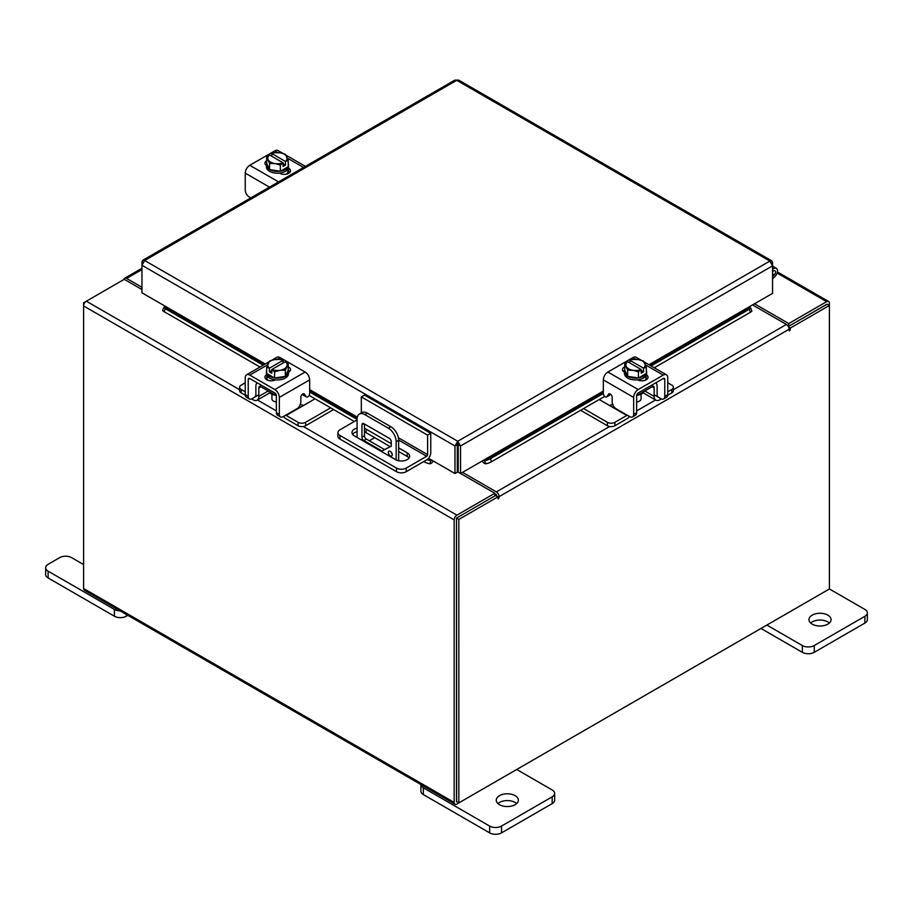 <?xml version="1.0" encoding="UTF-8"?>
<svg xmlns="http://www.w3.org/2000/svg" width="913" height="913" viewBox="0 0 913 913"><rect width="100%" height="100%" fill="white"/><g stroke="black" fill="none" stroke-linecap="round" stroke-linejoin="round"><path stroke-width="1.37" d="M515.126 795.657A11.059 6.38 0 0 0 503.086 794.276A11.059 6.38 0 0 0 496.261 800.176A11.059 6.38 0 0 0 499.491 804.684A11.059 6.38 0 0 0 511.542 806.076A11.059 6.38 0 0 0 518.367 800.176A11.059 6.38 0 0 0 515.126 795.657M516.678 803.566A11.059 6.38 0 0 0 515.126 802.447A11.059 6.38 0 0 0 497.95 803.566M423.358 787.805L423.358 794.595A8.4 4.85 180 0 1 420.893 791.16L420.893 784.529A8.4 4.85 0 0 0 423.358 787.805L489.642 826.082A8.4 4.85 0 0 0 501.534 826.082L552.182 796.832A8.4 4.85 0 0 0 554.648 793.408A8.4 4.85 0 0 0 552.182 789.973L516.701 769.488M501.534 826.082L501.534 832.873L552.182 803.623L552.182 796.832M423.358 794.595L489.642 832.873L489.642 826.082M554.648 793.408L554.648 800.187A8.4 4.85 180 0 1 552.182 803.623M501.534 832.873A8.4 4.85 180 0 1 489.642 832.873M83.597 564.565L71.568 557.626A8.4 4.85 0 0 0 59.676 557.626L48.115 564.302A8.4 4.85 0 0 0 45.65 567.738A8.4 4.85 0 0 0 48.115 571.161L114.399 609.439A8.4 4.85 0 0 0 120.071 610.854M126.291 614.438L126.291 616.229L127.831 615.339M48.115 571.161L48.115 577.952L114.399 616.229L114.399 609.439M126.291 616.229A8.4 4.85 180 0 1 114.399 616.229M48.115 577.952A8.4 4.85 180 0 1 45.65 574.517L45.65 567.738M390.308 451.307A2.762 1.598 -120 0 0 388.927 451.17A2.762 1.598 -120 0 0 388.504 453.396A2.762 1.598 -120 0 0 390.308 455.827A2.762 1.598 -120 0 0 391.688 455.964A2.762 1.598 -120 0 0 392.111 453.75A2.762 1.598 -120 0 0 390.308 451.307M390.969 451.832A2.762 1.598 -120 0 0 392.145 453.864M396.162 459.958L396.162 441.709A11.059 6.38 -120 0 0 388.345 428.163L364.892 414.628A11.059 6.38 -120 0 0 359.357 414.08A11.059 6.38 -120 0 0 357.074 419.135L357.074 437.43M374.695 437.669L369.297 440.785M388.345 428.163L390.844 426.725L367.391 413.178L364.892 414.628M398.661 460.745L398.661 440.26L396.162 441.709M391.278 446.217L381.988 451.011L363.888 440.557A2.739 1.586 60 0 1 361.947 437.19L361.947 424.773A2.739 1.586 60 0 1 362.518 423.518A2.739 1.586 60 0 1 363.888 423.655L389.337 438.354A2.739 1.586 60 0 1 391.278 441.709L391.278 446.217M391.278 446.069L384.499 449.561L366.387 439.107L363.888 440.557M361.947 437.19L364.447 435.752L364.447 423.974M364.447 435.752A2.739 1.586 -120 0 0 366.387 439.107M359.357 414.08L361.856 412.63A11.059 6.38 60 0 1 367.391 413.178M390.844 426.725A11.059 6.38 60 0 1 398.661 440.26M381.988 451.011L384.499 449.561M361.32 412.95L361.32 396.881L364.447 395.067L430.742 433.344L430.742 452.848A5.752 3.321 120 0 1 426.679 459.89L406.228 471.69A6.893 3.983 180 0 1 396.47 471.69L339.933 439.05A6.893 3.983 180 0 1 337.913 436.231L337.913 432.625A6.893 3.983 -0 0 0 339.933 435.444L396.47 468.084A6.893 3.983 -0 0 0 406.228 468.084L426.679 456.272L398.661 440.1M337.913 432.625A6.893 3.983 -0 0 1 339.933 429.806L357.074 419.912M430.742 433.344L427.615 435.147L427.615 454.651A1.324 0.765 -60 0 1 426.679 456.272M361.32 396.881L427.615 435.147M390.193 446.628L366.147 432.739A8.297 4.782 -0 0 0 364.447 431.986M357.074 431.712A8.297 4.782 -0 0 0 352.612 434.326M409.024 458.029A8.297 4.782 -0 0 0 407.209 456.443L398.661 451.513M357.074 428.106A8.297 4.782 -0 0 0 351.996 432.511A8.297 4.782 -0 0 0 354.427 435.9L395.489 459.604A8.297 4.782 -0 0 0 404.516 460.643A8.297 4.782 -0 0 0 409.64 456.215A8.297 4.782 -0 0 0 407.209 452.837L398.661 447.895M391.278 443.638L366.147 429.133A8.297 4.782 -0 0 0 364.447 428.38M268.833 391.346A8.822 5.09 -0 0 0 271.218 393.857A8.822 5.09 -0 0 0 275.566 395.226M245.243 382.775L241.18 385.126A5.307 3.059 -0 0 0 239.628 387.295A5.307 3.059 -0 0 0 241.18 389.463L241.18 392.887L245.277 395.261M251.623 398.924L253.061 399.757A8.183 4.725 -120 0 0 257.158 400.156A8.183 4.725 -120 0 0 258.847 396.413L268.228 390.992M260.878 384.944L260.878 386.758L258.847 387.922L258.847 396.413M258.847 387.922A3.538 2.043 60 0 1 259.589 386.302A3.538 2.043 60 0 1 260.878 386.267M257.226 382.832A7.738 4.474 -120 0 0 255.88 386.21L255.88 394.701A3.983 2.294 60 0 1 255.058 396.516M241.18 389.463L245.243 391.803M241.18 392.887A5.307 3.059 180 0 1 239.628 390.73L239.628 387.295M299.966 404.516L303.721 405.349L286.214 415.461L298.095 422.32A5.307 3.059 -0 0 0 305.604 422.32L330.677 407.837M303.721 405.349L315.042 398.81M305.604 422.32L305.604 425.743L333.644 409.56M283.464 416.499A8.183 4.725 -120 0 0 286.214 418.884L298.095 425.743L298.095 422.32M305.604 425.743A5.307 3.059 180 0 1 298.095 425.743M260.878 386.758L276.365 395.694L276.365 412.665L279.332 414.376L279.332 397.406A6.414 3.698 -120 0 0 274.802 389.554L249.785 375.106A6.414 3.698 -120 0 0 246.578 374.786A6.414 3.698 -120 0 0 245.243 377.731L245.243 394.701L248.222 396.413L248.222 379.443A2.214 1.278 60 0 1 248.678 378.427A2.214 1.278 60 0 1 249.785 378.541L274.802 392.978A2.214 1.278 60 0 1 276.365 395.694M289.775 371.329A6.208 3.584 180 0 0 288.188 370.233A11.059 6.38 180 0 1 288.508 371.762L288.508 373.577A11.059 6.38 180 0 1 281.683 379.466A11.059 6.38 180 0 1 269.643 378.085A11.059 6.38 180 0 1 266.402 373.577L266.402 371.762A11.059 6.38 180 0 1 266.664 370.37M274.402 377.902A11.059 6.38 180 0 1 269.643 376.282A11.059 6.38 180 0 1 266.836 373.531M266.664 373.166A11.059 6.38 180 0 1 266.402 371.762M288.508 371.762A11.059 6.38 180 0 1 285.415 376.202M285.13 376.361A11.059 6.38 180 0 1 274.79 377.959M275.03 380.013A5.752 3.321 180 0 1 273.923 379.625M266.482 379.568A11.059 6.38 180 0 1 266.402 378.804L266.402 378.336M267.988 380.299A11.059 6.38 180 0 1 266.596 378.199M271.926 394.222L271.926 398.844A5.524 3.196 -0 0 0 273.546 401.104A5.524 3.196 -0 0 0 276.365 401.982M274.562 377.993A11.161 6.448 -0 0 0 274.573 377.993L285.347 376.327L288.246 370.107L288.246 363.945L285.347 370.164L280.451 370.221L274.573 371.831L274.573 377.993L274.562 371.831L271.789 369.594L271.789 373.177L269.438 371.831L269.438 368.236L266.676 367.277L266.676 373.44L274.562 377.993M266.664 373.428A11.161 6.448 -0 0 0 266.676 373.44L266.664 367.266L269.563 361.046L274.459 359.585L280.337 359.38L283.121 360.338L283.121 362.986M285.347 376.327L285.347 370.164M279.469 370.381A9.689 5.592 180 0 1 271.88 369.48L285.381 361.685L288.246 363.933A11.161 6.448 180 0 1 288.246 363.945M286.671 366.638A9.689 5.592 180 0 1 280.451 370.221M269.438 368.236L269.54 368.122A9.689 5.592 180 0 1 267.988 363.739M283.121 360.338L269.54 368.122M269.438 371.831L271.789 370.473M268.251 363.18A9.689 5.592 180 0 1 274.459 359.585M275.441 359.437A9.689 5.592 180 0 1 283.03 360.338M285.381 361.685A9.689 5.592 180 0 1 286.933 366.067M265.694 378.929A6.208 3.584 180 0 1 266.767 378.108L268.342 377.195M275.384 379.842A6.208 3.584 180 0 1 266.767 379.751A6.208 3.584 180 0 1 264.941 377.206A6.208 3.584 180 0 1 266.596 374.775M279.332 414.376A5.524 3.196 120 0 0 280.474 416.91A5.524 3.196 120 0 0 283.235 416.636L296.942 408.727A5.524 3.196 120 0 0 300.845 401.948L300.845 397.212A2.648 1.529 -60 0 1 302.728 393.96A2.648 1.529 -60 0 1 304.052 393.834A2.648 1.529 -60 0 1 304.349 394.108L303.664 393.708M280.474 416.91L277.506 415.187A5.524 3.196 -60 0 1 276.365 412.665M303.881 395.375A2.648 1.529 -60 0 1 303.493 395.261A2.648 1.529 -60 0 1 303.196 394.975L302.557 394.074M248.222 396.413A5.524 3.196 120 0 0 249.363 398.947A5.524 3.196 120 0 0 252.125 398.673L258.847 394.781M274.802 389.554L305.125 372.036L280.108 357.599L277.175 359.288M305.125 372.036A6.414 3.698 60 0 1 309.667 379.888L309.667 393.594A2.648 1.529 -60 0 1 308.503 396.265A2.648 1.529 -60 0 1 306.46 396.972A2.648 1.529 -60 0 1 306.163 396.699L304.349 394.108M271.72 360.27L276.913 357.28A6.414 3.698 60 0 1 280.108 357.599M288.246 366.832A6.208 3.584 180 0 1 290.528 369.605A6.208 3.584 180 0 1 288.713 372.15L288.508 372.264M249.363 398.947L246.396 397.223A5.524 3.196 -60 0 1 245.243 394.701M637.434 395.226A8.822 5.09 0 0 0 641.782 393.857A8.822 5.09 0 0 0 644.167 391.346M583.59 408.568L607.396 422.32A5.307 3.059 0 0 0 614.905 422.32L614.905 425.743L626.786 418.884A8.183 4.725 120 0 0 629.536 416.499M627.22 415.164A3.983 2.294 -60 0 1 626.786 415.461L609.279 405.349L613.034 404.516M614.905 422.32L626.786 415.461M614.905 425.743A5.307 3.059 180 0 1 607.396 425.743L607.396 422.32M580.611 410.279L607.396 425.743M667.757 391.803L671.82 389.463A5.307 3.059 0 0 0 673.372 387.295A5.307 3.059 0 0 0 671.82 385.126L667.757 382.775M644.772 390.992L654.153 396.413L654.153 387.922L652.122 386.758L652.122 384.944M654.153 396.413A8.183 4.725 120 0 0 655.842 400.156A8.183 4.725 120 0 0 659.939 399.757L661.377 398.924M667.723 395.261L671.82 392.887L671.82 389.463M657.942 396.516A3.983 2.294 -60 0 1 657.12 394.701L657.12 386.21A7.738 4.474 120 0 0 655.774 382.832M652.122 386.267A3.538 2.043 -60 0 1 653.411 386.302A3.538 2.043 -60 0 1 654.153 387.922M673.372 387.295L673.372 390.73A5.307 3.059 180 0 1 671.82 392.887M599.225 399.54L609.279 405.349M654.153 394.781L660.875 398.673A5.524 3.196 -120 0 0 663.637 398.947A5.524 3.196 -120 0 0 664.778 396.413L667.757 394.701L667.757 377.731A6.414 3.698 120 0 0 666.422 374.786A6.414 3.698 120 0 0 663.215 375.106L638.198 389.554A6.414 3.698 120 0 0 633.668 397.406L633.668 414.376L636.635 412.665L636.635 395.694L652.122 386.758M646.336 370.37A11.059 6.38 180 0 1 646.598 371.762L646.598 373.577A11.059 6.38 180 0 1 643.357 378.085A11.059 6.38 180 0 1 631.317 379.466A11.059 6.38 180 0 1 624.492 373.577L624.492 371.762A11.059 6.38 180 0 1 624.812 370.233A6.208 3.584 180 0 0 623.225 371.329M646.164 373.531A11.059 6.38 180 0 1 643.357 376.282A11.059 6.38 180 0 1 638.598 377.902M638.21 377.959A11.059 6.38 180 0 1 627.87 376.361M627.585 376.202A11.059 6.38 180 0 1 624.492 371.762M646.598 371.762A11.059 6.38 180 0 1 646.336 373.166M646.598 378.336L646.598 378.804A11.059 6.38 180 0 1 646.518 379.568M639.077 379.625A5.752 3.321 180 0 1 637.97 380.013M646.404 378.199A11.059 6.38 180 0 1 645.012 380.299M636.635 401.982A5.524 3.196 0 0 0 639.454 401.104A5.524 3.196 0 0 0 641.074 398.844L641.074 394.222M646.324 373.44A11.161 6.448 0 0 0 646.336 373.428L646.324 367.277L646.336 373.428L638.438 377.993A11.161 6.448 0 0 0 638.438 377.993L638.427 371.831L638.438 377.993L627.653 376.327L624.754 370.107L624.754 363.945L627.619 361.685L641.12 369.48A9.689 5.592 180 0 1 633.531 370.381L627.653 370.164L627.653 376.327M645.012 363.739A9.689 5.592 180 0 1 643.46 368.122L646.324 367.277A11.161 6.448 0 0 0 646.336 367.266L643.437 361.046L638.541 359.585L632.663 359.38A11.161 6.448 180 0 1 632.663 359.38L629.879 360.338L629.879 362.986M643.562 368.236L643.562 371.831L641.211 373.177L641.211 369.594L638.438 371.831L633.531 370.381M624.754 363.933A11.161 6.448 0 0 0 624.754 363.945L627.653 370.164M638.541 359.585A9.689 5.592 180 0 1 644.749 363.18M641.211 370.473L643.562 371.831M643.46 368.122L629.879 360.338M632.549 370.221A9.689 5.592 180 0 1 626.329 366.638M626.067 366.067A9.689 5.592 180 0 1 627.619 361.685M629.97 360.338A9.689 5.592 180 0 1 637.559 359.437M646.404 374.775A6.208 3.584 180 0 1 648.059 377.206A6.208 3.584 180 0 1 646.233 379.751A6.208 3.584 180 0 1 637.616 379.842M610.443 394.074L606.837 396.699A2.648 1.529 60 0 1 606.54 396.972A2.648 1.529 60 0 1 605.216 396.835A2.648 1.529 60 0 1 603.333 393.594L603.333 379.888A6.414 3.698 -60 0 1 607.875 372.036L638.198 389.554M609.804 394.975A2.648 1.529 60 0 1 609.507 395.261A2.648 1.529 60 0 1 609.119 395.375M636.635 395.694A2.214 1.278 -60 0 1 638.198 392.978L663.215 378.541A2.214 1.278 -60 0 1 664.322 378.427A2.214 1.278 -60 0 1 664.778 379.443L664.778 396.413M636.635 412.665A5.524 3.196 60 0 1 635.494 415.187L632.526 416.91A5.524 3.196 -120 0 0 633.668 414.376M635.825 359.288L632.892 357.599L607.875 372.036M632.892 357.599A6.414 3.698 -60 0 1 636.087 357.28L641.28 360.27M624.492 372.264L624.287 372.15A6.208 3.584 180 0 1 622.472 369.605A6.208 3.584 180 0 1 624.754 366.832M606.837 396.699L608.651 394.108A2.648 1.529 60 0 1 608.948 393.834A2.648 1.529 60 0 1 610.991 394.542A2.648 1.529 60 0 1 612.155 397.212L612.155 401.948A5.524 3.196 -120 0 0 616.058 408.727L629.765 416.636A5.524 3.196 -120 0 0 632.526 416.91M667.757 394.701A5.524 3.196 60 0 1 666.604 397.223L663.637 398.947M644.658 377.195L646.233 378.108A6.208 3.584 180 0 1 647.306 378.929M288.246 163.632A11.059 6.38 180 0 1 288.508 165.025L288.508 166.828A11.059 6.38 180 0 1 285.278 171.347A11.059 6.38 180 0 1 273.227 172.728A11.059 6.38 180 0 1 266.402 166.828L266.402 165.025A11.059 6.38 180 0 1 266.722 163.484M288.508 165.025A11.059 6.38 180 0 1 288.246 166.428M288.086 166.794A11.059 6.38 180 0 1 285.278 169.544A11.059 6.38 180 0 1 280.508 171.165M280.12 171.222A11.059 6.38 180 0 1 269.78 169.624M269.506 169.464A11.059 6.38 180 0 1 266.402 165.025M280.987 172.877A5.752 3.321 180 0 1 279.846 173.287M288.508 171.576L288.508 172.066A11.059 6.38 180 0 1 288.188 173.607M288.314 171.461A11.059 6.38 180 0 1 286.123 174.235M288.246 166.702A11.161 6.448 0 0 0 288.246 166.691L288.246 160.54L288.246 166.691L280.348 171.256A11.161 6.448 0 0 0 280.348 171.256L280.337 165.093L280.348 171.256L269.563 169.59L269.563 163.427L266.664 157.196L266.664 163.359L269.563 169.59M266.676 157.196A11.161 6.448 0 0 0 266.664 157.196L269.54 154.948L283.121 162.856L280.348 165.093L275.441 163.632L269.563 163.427M271.789 156.249L271.789 153.601L274.562 152.642L280.451 152.848L285.347 154.308L288.246 160.528L285.472 161.498L285.472 165.082L283.121 166.44L283.121 162.856M267.988 159.33A9.689 5.592 180 0 1 269.54 154.948M274.459 163.484A9.689 5.592 180 0 1 268.251 159.901M271.789 153.601L271.88 153.589A9.689 5.592 180 0 1 279.469 152.699M285.472 161.498L271.88 153.589M283.121 163.735L285.472 165.082M280.451 152.848A9.689 5.592 180 0 1 286.671 156.443M286.933 157.002A9.689 5.592 180 0 1 285.381 161.384M283.03 162.742A9.689 5.592 180 0 1 275.441 163.632M266.402 165.504A6.208 3.584 180 0 1 264.941 163.199A6.208 3.584 180 0 1 266.664 160.711M288.314 168.026L288.713 168.254A6.208 3.584 180 0 1 290.528 170.799A6.208 3.584 180 0 1 286.693 174.109A6.208 3.584 180 0 1 279.926 173.333L279.526 173.105M250.858 197.881L249.158 196.888A5.524 3.196 -120 0 1 245.243 190.121L245.243 173.15A6.414 3.698 -60 0 1 249.785 165.299L274.802 150.85A6.414 3.698 -60 0 1 278.009 150.542L283.19 153.532M265.694 164.911A6.208 3.584 180 0 1 266.482 164.26M286.568 170.446L288.713 171.69A6.208 3.584 180 0 1 289.775 172.511M771.759 263.104L772.558 262.636L771.77 260.878L769.853 261.072L772.558 265.843L772.558 293.37L648.983 364.721M457.755 443.958L457.755 441.264L460.54 445.989L457.755 443.958L457.322 444.642L457.322 472.169L454.982 473.516L428.562 458.269M265.272 363.99L141.96 292.799L141.96 265.272L144.665 260.502L457.755 441.264L454.982 445.989L457.322 444.642M454.982 473.516L454.982 445.989L141.96 265.272L141.96 262.065L142.759 262.522M772.558 262.636L772.558 265.843L460.54 445.989L460.54 473.516L483.993 459.981L484.598 460.734A4.417 0.936 -21.2 0 0 490.384 458.691L491.548 461.704A4.417 0.936 158.8 0 1 485.773 463.747L484.541 460.734M458.2 444.642L458.2 472.169L460.54 473.516M457.755 441.264L769.853 261.072L456.762 80.31L144.665 260.502L142.736 260.296L454.8 80.127L458.714 80.127L771.77 260.878M142.736 260.296L141.96 262.065M165.413 306.334L164.797 307.099A4.417 0.936 21.2 0 0 163.849 307.304A4.417 0.936 21.2 0 0 165.264 308.662L164.1 311.675A4.417 0.936 -158.8 0 1 162.685 310.317L163.849 307.304M427.067 459.638A4.417 0.936 21.2 0 0 430.913 460.734L431.529 459.981M430.97 460.734L429.806 463.747A3.88 2.237 120 0 0 433.253 460.974M429.806 463.747L429.749 463.747A4.417 0.936 -158.8 0 1 423.963 461.704L423.746 461.579M354.324 421.498L309.13 395.409M260 367.037L164.1 311.675M357.074 419.398L309.667 392.031M263.195 365.2L165.264 308.662M482.269 460.974A3.88 2.237 -120 0 0 485.716 463.747M750.657 307.886L751.833 310.888A4.417 0.936 158.8 0 1 750.418 312.246L749.242 309.245A4.417 0.936 -21.2 0 0 750.657 307.886A4.417 0.936 -21.2 0 0 749.721 307.67L749.105 306.916M750.418 312.246L654.256 367.768M604.646 396.413L491.548 461.704M749.242 309.245L651.072 365.919M603.333 393.48L490.384 458.691M141.96 289.535L124.259 279.31L86.336 301.199A3.88 2.237 -60 0 0 83.597 305.946L83.597 588.486A3.88 2.237 -60 0 0 84.395 590.255L454.971 804.205A3.88 2.237 120 0 0 456.911 804.011L826.664 590.54A3.88 2.237 120 0 0 826.676 590.528M454.971 804.205A3.88 2.237 120 0 1 454.16 802.424L454.16 519.896A3.88 2.237 120 0 1 456.911 515.149L494.823 493.26L460.586 473.493M458.2 472.112L457.322 471.599M456.911 517.842L494.823 495.953L494.823 493.26M754.503 303.801L788.741 323.567L826.664 301.667A3.88 2.237 120 0 1 828.605 301.484L777.408 271.926M787.782 325.701L788.741 326.261L826.95 304.337M788.741 323.567L788.741 326.261M456.614 801.34L456.5 518.55M828.605 301.484A3.88 2.237 120 0 1 829.403 303.253L829.403 305.478L790.293 328.064L788.627 327.105M141.96 287.275L126.61 278.419A3.88 2.237 -120 0 0 124.67 278.225A3.88 2.237 -120 0 0 123.906 279.515M84.395 303.253L83.597 302.785L86.324 301.21M454.16 519.896L83.597 305.946L83.597 302.785M497.95 496.843L458.84 519.429L456.5 518.082L495.611 495.497L497.95 496.843L498.121 499.046L499.114 496.649A3.88 2.237 -120 0 0 496.375 491.89L462.537 472.363M496.775 496.17L496.375 494.595L494.823 493.693M752.552 304.919L786.39 324.457A3.88 2.237 60 0 1 789.129 329.205L789.3 330.928L790.293 329.878L790.293 328.064M458.84 519.429L458.84 802.904L829.403 588.953L829.403 305.478L827.075 304.132L788.33 326.5M456.5 518.082L456.5 801.546L458.84 802.904M458.2 445.236A5.524 3.196 180 0 1 457.322 445.339M827.829 615.122A11.059 6.38 0 0 0 815.788 613.741A11.059 6.38 0 0 0 808.964 619.642A11.059 6.38 0 0 0 812.193 624.15A11.059 6.38 0 0 0 824.245 625.531A11.059 6.38 0 0 0 831.07 619.642A11.059 6.38 0 0 0 827.829 615.122M829.381 623.031A11.059 6.38 0 0 0 827.829 621.913A11.059 6.38 0 0 0 810.653 623.031M766.863 625.063L802.344 645.548A8.4 4.85 0 0 0 814.236 645.548L864.885 616.298A8.4 4.85 0 0 0 867.35 612.863A8.4 4.85 0 0 0 864.885 609.439L829.403 588.953M814.236 645.548L814.236 652.327L864.885 623.088L864.885 616.298M760.986 628.452L802.344 652.327L802.344 645.548M867.35 612.863L867.35 619.653A8.4 4.85 180 0 1 864.885 623.088M814.236 652.327A8.4 4.85 180 0 1 802.344 652.327M772.558 271.812A2.762 1.598 -60 0 1 774.977 270.727A2.762 1.598 -60 0 1 775.434 271.287A2.762 1.598 -60 0 1 774.27 274.859L772.558 276.559M772.558 269.369A5.524 3.196 -60 0 1 776.358 268.331A5.524 3.196 -60 0 1 777.271 269.461A5.524 3.196 -60 0 1 774.932 276.593L772.558 278.956M363.888 423.655L361.947 424.773M396.47 471.69L396.47 468.084M339.933 435.444L339.933 439.05M406.228 468.084L406.228 471.69M398.399 437.784L427.615 454.651M366.147 432.739L366.147 429.133M407.209 456.443L407.209 452.837M266.767 375.186L266.767 378.108M249.785 378.541L248.222 379.443M267.52 364.869L249.785 375.106M303.196 394.975L306.163 396.699M309.667 379.888L279.332 397.406M664.778 379.443L663.215 378.541M663.215 375.106L645.48 364.869M608.651 394.108L609.336 393.708M633.668 397.406L603.333 379.888M646.233 375.186L646.233 378.108M249.785 165.299L278.533 181.892M303.55 167.456L287.39 158.132M277.735 152.551L274.802 150.85M269.461 187.131L245.243 173.15M288.713 168.254L288.713 171.69M357.291 417.115L309.667 389.623M603.333 391.072L483.993 459.981M164.797 307.099L264.314 364.549M309.667 390.73L357.12 418.131M427.877 458.977L430.913 460.734M484.598 460.734L603.333 392.179M649.942 365.28L749.721 307.67M456.911 515.149L303.39 426.519M276.365 410.907L257.42 399.974M239.628 389.703L86.336 301.199M777.111 273.067L826.664 301.667M454.16 802.424L83.597 588.486M141.96 269.563L126.61 278.419M496.375 491.89L609.61 426.519M636.635 410.907L655.58 399.974M673.372 389.703L786.39 324.457M790.293 329.878L789.129 329.205L499.114 496.649M497.95 497.323L499.114 497.996M774.27 274.859L772.558 273.877M269.849 392.83L257.158 400.156M306.46 396.972L303.493 395.261M246.578 374.786L268.981 361.856M643.151 392.83L655.842 400.156M606.54 396.972L609.507 395.261M644.019 361.856L666.422 374.786M285.929 155.119L305.433 166.371M141.96 268.251L124.67 278.225M776.358 268.331L772.558 266.139"/></g></svg>
